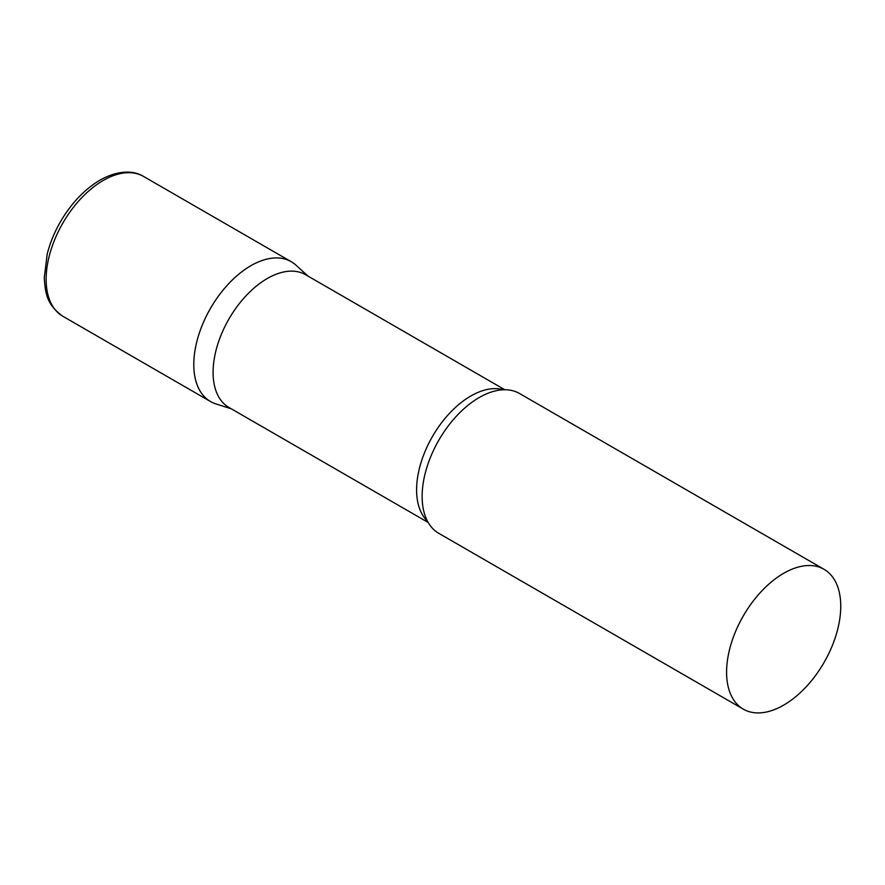 <?xml version="1.0" encoding="UTF-8"?>
<svg xmlns="http://www.w3.org/2000/svg" width="885" height="885" viewBox="0 0 885 885"><rect width="100%" height="100%" fill="white"/><g stroke="black" fill="none" stroke-linecap="round" stroke-linejoin="round"><path stroke-width="1.33" d="M62.846 316.277L210.508 401.536A80.734 46.606 -60 0 1 198.129 336.842A80.734 46.606 -60 0 1 250.875 265.699A80.734 46.606 -60 0 1 291.242 261.706L143.58 176.458A80.734 46.606 -60 0 0 103.213 180.452A80.734 46.606 -60 0 0 50.478 251.594A80.734 46.606 -60 0 0 62.846 316.277C46.263 304.407 45.4 292.658 44.25 277.99L47.193 254.117C49.969 243.143 54.35 232.423 60.335 221.958C71.198 203.351 84.407 189.412 99.983 180.131C119.84 169.035 135.261 171.104 143.58 176.458M504.848 389.754L305.602 274.715A76.641 44.25 120 0 0 246.539 295.247A76.641 44.25 120 0 0 213.086 372.375A76.641 44.25 120 0 0 228.961 407.465L428.207 522.493M307.991 276.098L295.955 265.157A80.734 46.606 120 0 0 232.368 279.948A80.734 46.606 120 0 0 193.793 364.576A80.734 46.606 120 0 0 215.863 403.892L231.361 408.848M824.035 569.309L519.583 393.537A80.734 46.606 120 0 0 490.666 392.254A80.734 46.606 120 0 0 422.134 496.408A80.734 46.606 120 0 0 423.284 508.963A80.734 46.606 120 0 0 438.849 533.367L743.3 709.139A80.734 46.606 120 0 0 805.516 687.512A80.734 46.606 120 0 0 840.75 606.269A80.734 46.606 120 0 0 824.035 569.309A80.734 46.606 120 0 0 761.819 590.937A80.734 46.606 120 0 0 726.585 672.18A80.734 46.606 120 0 0 743.3 709.139M503.388 389.776A76.641 44.25 120 0 0 446.604 416.558A76.641 44.25 120 0 0 416.603 489.87A76.641 44.25 120 0 0 427.499 521.221"/></g></svg>
